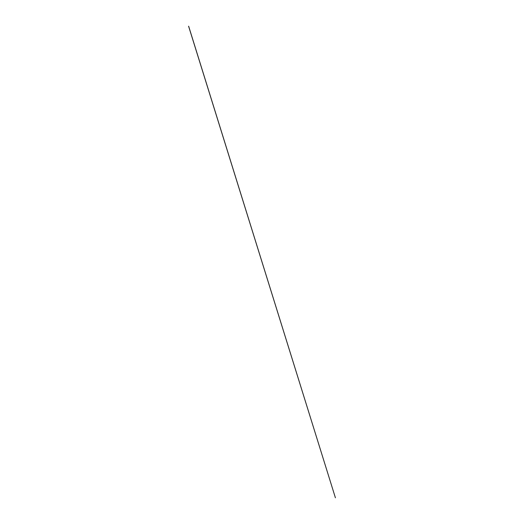 <?xml version="1.0" encoding="UTF-8"?>
<svg xmlns="http://www.w3.org/2000/svg" width="524" height="524" viewBox="0 0 524 524"><rect width="100%" height="100%" fill="white"/><g stroke="black" fill="none" stroke-linecap="round" stroke-linejoin="round"><path stroke-width="0.79" d="M188.594 26.213L335.412 497.8L188.647 26.207"/></g></svg>
